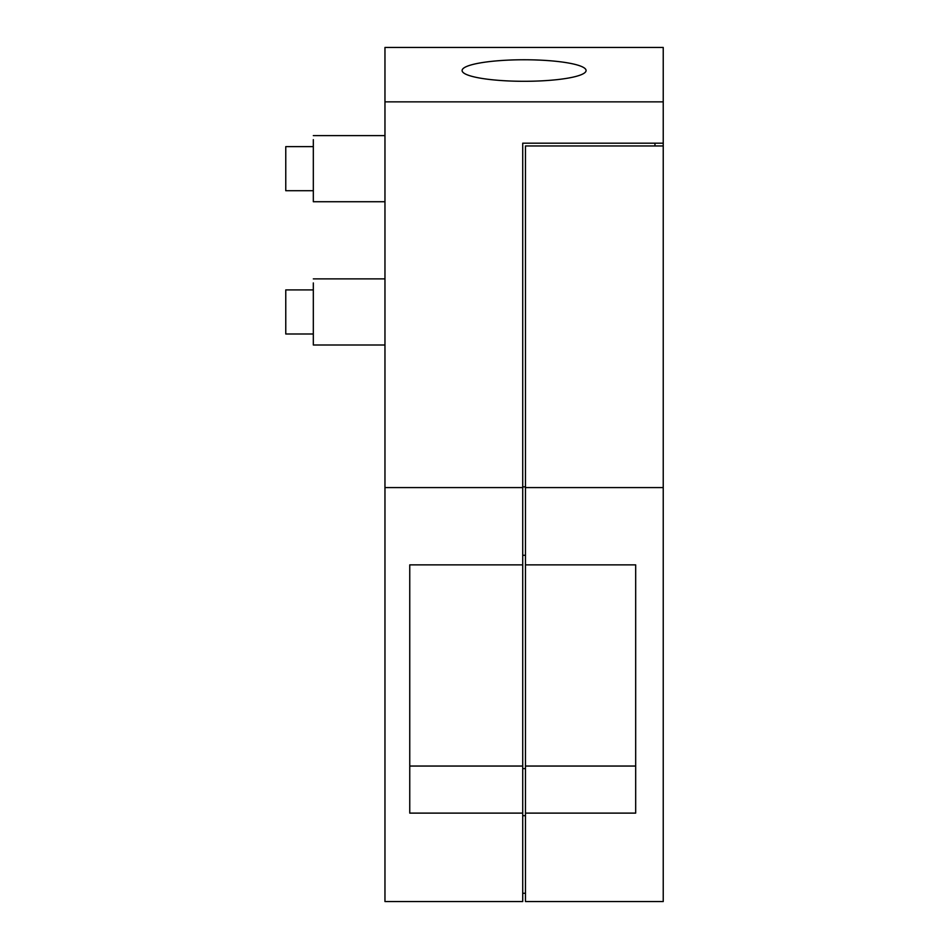 <?xml version="1.0" encoding="UTF-8"?>
<svg xmlns="http://www.w3.org/2000/svg" width="949" height="949" viewBox="0 0 949 949"><rect width="100%" height="100%" fill="white"/><g stroke="black" fill="none" stroke-linecap="round" stroke-linejoin="round"><path stroke-width="1.42" d="M663.232 101.863L663.232 143.192L522.721 143.192L522.721 564.869L409.754 564.869L409.754 813.115L522.721 813.115L522.721 901.55L384.962 901.55L384.962 47.45L663.232 47.45L663.232 101.863L384.962 101.863M522.721 813.115L522.721 564.869M654.964 143.192L654.964 145.956M522.721 487.584L384.962 487.584M524.097 59.763A61.993 10.759 180 0 1 586.079 70.523A61.993 10.759 180 0 1 524.097 81.294A61.993 10.759 180 0 1 462.104 70.523A61.993 10.759 180 0 1 524.097 59.763M384.962 345.009L313.324 345.009L313.324 282.932M384.962 201.734L313.324 201.734L313.324 139.657M409.754 564.869L409.754 766.045L522.721 766.045M522.721 893.282L525.473 893.282M522.721 815.677L525.473 815.677M522.721 768.607L525.473 768.607M522.721 555.284L525.473 555.284M522.721 486.861L525.473 486.861M663.232 145.956L663.232 487.584L525.473 487.584L525.473 145.956L663.232 145.956L663.232 143.192M525.473 487.584L525.473 901.55L663.232 901.55L663.232 487.584M525.473 564.869L635.676 564.869L635.676 813.115L525.473 813.115M525.473 766.045L635.676 766.045L635.676 564.869M313.324 333.989L285.768 333.989L285.768 289.908L313.324 289.908M313.324 190.713L285.768 190.713L285.768 146.632L313.324 146.632M384.962 278.887L313.324 278.887M384.962 135.612L313.324 135.612"/></g></svg>
